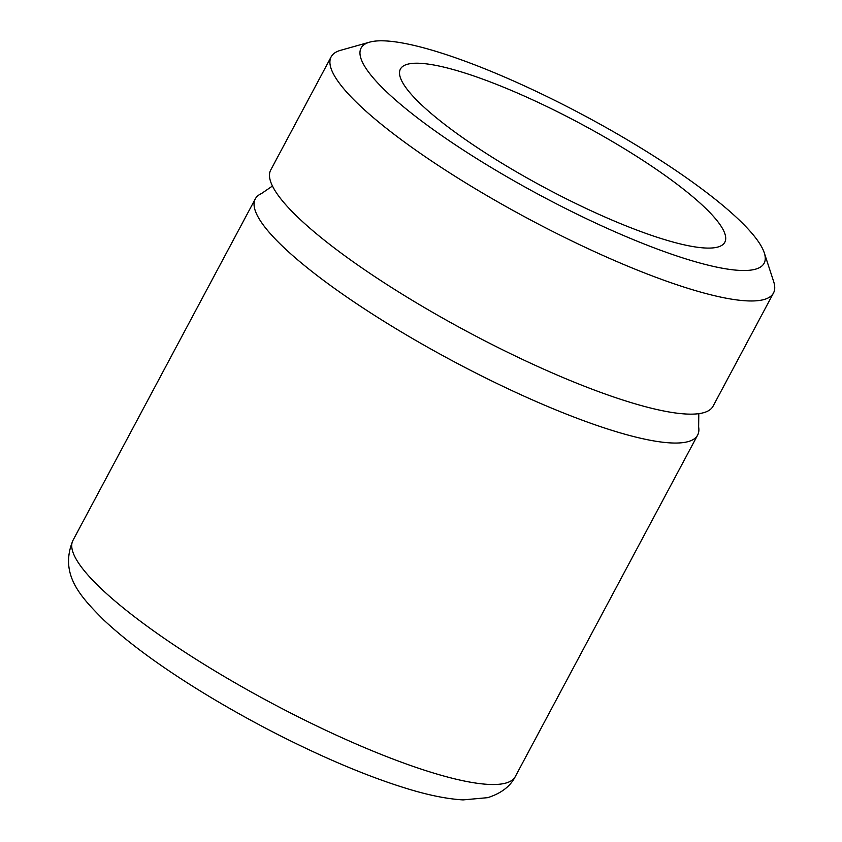 <?xml version="1.0" encoding="UTF-8"?>
<svg xmlns="http://www.w3.org/2000/svg" width="842" height="842" viewBox="0 0 842 842"><rect width="100%" height="100%" fill="white"/><g stroke="black" fill="none" stroke-linecap="round" stroke-linejoin="round"><path stroke-width="1.26" d="M369.691 42.132A228.435 45.542 28.1 0 1 369.806 42.1A228.435 45.542 -151.9 0 1 584.264 115.586A228.435 45.542 -151.9 0 1 764.273 252.821A228.435 45.542 -151.9 0 1 755.421 269.208A228.435 45.542 28.1 0 1 500.422 172.989A228.435 45.542 28.1 0 1 369.691 42.132L340.578 50.32A250.716 49.983 -151.9 0 1 340.715 50.288M764.273 252.821L773.661 281.565A250.716 49.983 -151.9 0 1 773.493 293.005A250.716 49.983 -151.9 0 1 763.947 299.552A250.716 49.983 -151.9 0 1 506.074 206.585A250.716 49.983 -151.9 0 1 331.159 56.824A250.716 49.983 -151.9 0 1 340.578 50.32M717.805 247.053A183.861 36.659 28.1 0 0 724.804 242.254A183.861 36.659 28.1 0 0 596.536 132.436A183.861 36.659 28.1 0 0 407.433 64.255A183.861 36.659 28.1 0 0 400.424 69.055A183.861 36.659 28.1 0 0 528.702 178.872A183.861 36.659 28.1 0 0 717.805 247.053M331.159 56.824L270.724 170.01A250.716 49.983 28.1 0 0 445.65 319.76A250.716 49.983 28.1 0 0 703.512 412.727A250.716 49.983 28.1 0 0 713.069 406.191L773.493 293.005M272.45 186.019L261.483 193.555A250.716 49.983 28.1 0 0 255.294 198.901A250.716 49.983 28.1 0 0 430.22 348.662A250.716 49.983 28.1 0 0 688.082 441.629A250.716 49.983 28.1 0 0 697.639 435.082A250.716 49.983 28.1 0 0 698.639 426.978L698.797 413.675M255.294 198.901L72.97 540.364A250.716 49.983 28.1 0 0 247.885 690.124A250.716 49.983 28.1 0 0 505.758 783.092A250.716 49.983 28.1 0 0 515.304 776.556L697.639 435.082M515.304 776.556C510.368 786.344 501.169 793.374 487.728 797.658L463.068 799.9C446.607 798.932 427.294 794.974 405.107 788.017C380.837 780.492 354.093 770.177 324.875 757.074C286.733 739.897 249.253 720.331 212.437 698.376C166.242 670.716 129.952 644.53 103.577 619.838C81.558 597.536 58.74 574.812 72.97 540.364"/></g></svg>
